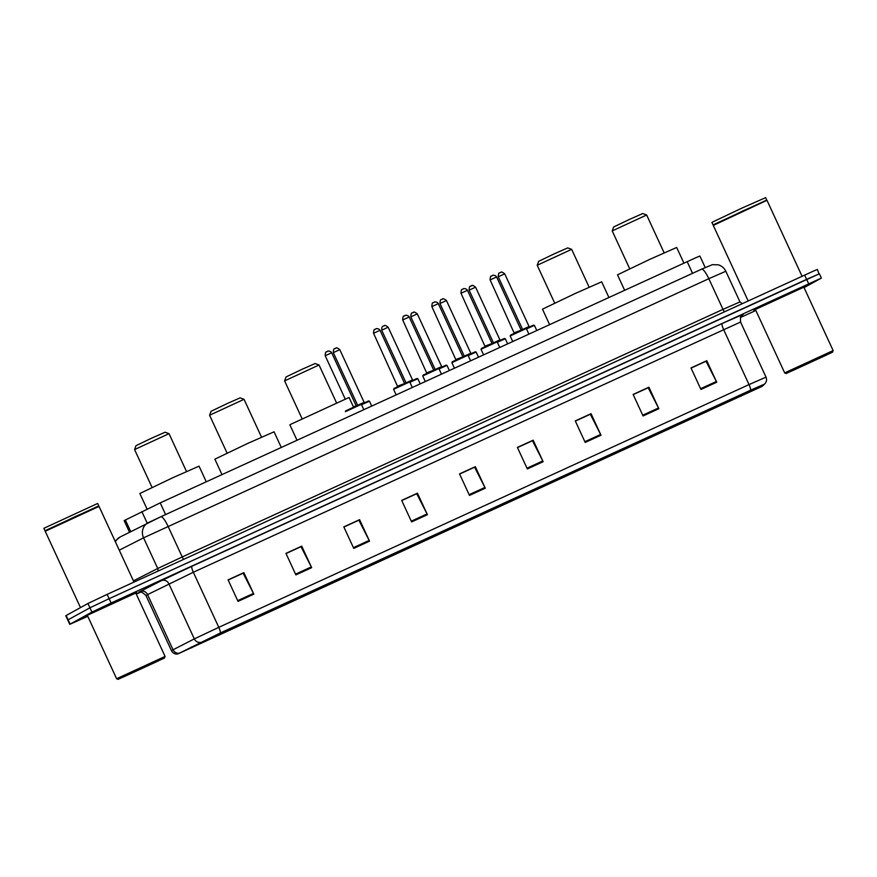 <?xml version="1.0" encoding="UTF-8"?>
<svg xmlns="http://www.w3.org/2000/svg" width="877" height="877" viewBox="0 0 877 877"><rect width="100%" height="100%" fill="white"/><g stroke="black" fill="none" stroke-linecap="round" stroke-linejoin="round"><path stroke-width="1.32" d="M129.5 532.218L124.139 520.62L160.206 502.883L696.272 257.531L699.89 256.051L705.207 267.54M819.019 274.008L817.397 269.469L813.779 270.949L107.137 594.387L87.952 603.486L65.775 615.72L69.754 624.336L87.777 616.323M819.381 273.777L109.121 598.695L89.936 607.794L68.132 619.787L89.936 607.794L109.121 598.695L806.643 279.357L819.381 273.777L821.376 278.075L111.116 603.003L91.921 612.102L69.754 624.336M804.845 286.724L753.76 310.217L804.845 286.724M136.779 592.567L85.705 616.06L136.779 592.567M761.565 386.614L178.119 653.793L220.27 633.008L750.515 390.254L764.097 384.29L761.565 386.614M761.981 386.417L764.514 384.115L750.602 390.199L220.357 632.953L177.724 653.99L761.981 386.417M136.297 594.113L140.737 592.085M740.352 317.573L755.842 310.48M804.066 287.634L821.376 278.075M353.76 548.399L343.806 526.88L359.592 519.655L369.535 541.175L353.76 548.399M295.889 574.895L285.946 553.376L301.732 546.141L311.675 567.671L295.889 574.895M238.029 601.381L228.086 579.861L243.861 572.637L253.815 594.157L238.029 601.381M527.351 468.932L517.397 447.413L533.183 440.188L543.126 461.708L527.351 468.932M585.211 442.436L575.268 420.916L591.043 413.692L600.997 435.211L585.211 442.436M643.071 415.95L633.128 394.431L648.914 387.206L658.857 408.726L643.071 415.95M700.942 389.454L690.999 367.934L706.774 360.71L716.717 382.229L700.942 389.454M411.62 521.914L401.677 500.394L417.452 493.17L427.406 514.689L411.62 521.914M469.48 495.417L459.537 473.898L475.323 466.674L485.266 488.193L469.48 495.417M343.839 526.945L358.726 520.258M285.979 553.442L300.866 546.744M228.119 579.927L243.006 573.24M517.43 447.478L532.317 440.78M575.301 420.982L590.188 414.295M633.161 394.497L648.048 387.798M691.021 368L705.908 361.313M401.71 500.46L416.597 493.762M459.57 473.964L474.457 467.277M475.323 466.674L474.413 467.178M459.614 474.062L474.589 467.211L484.904 487.459A4.747 1.03 65.4 0 1 485.266 488.193M417.452 493.17L416.542 493.663M401.754 500.559L416.728 493.707L427.044 513.944A4.747 1.03 65.4 0 1 427.406 514.689M706.774 360.71L705.864 361.214M691.076 368.11L706.04 361.247L716.356 381.495A4.747 1.03 65.4 0 1 716.717 382.229M648.914 387.206L648.004 387.7M633.205 394.595L648.18 387.744L658.495 407.98A4.747 1.03 65.4 0 1 658.857 408.726M591.043 413.692L590.133 414.196M575.345 421.092L590.32 414.229L600.635 434.477A4.747 1.03 65.4 0 1 600.997 435.211M533.183 440.188L532.273 440.682M517.485 447.577L532.449 440.725L542.764 460.962A4.747 1.03 65.4 0 1 543.126 461.708M243.861 572.637L242.951 573.141M228.163 580.026L243.137 573.174L253.453 593.422A4.747 1.03 65.4 0 1 253.815 594.157M301.732 546.141L300.822 546.645M286.023 553.54L300.997 546.689L311.313 566.926A4.747 1.03 65.4 0 1 311.675 567.671M359.592 519.655L358.682 520.16M343.894 527.044L358.857 520.193L369.173 540.44A4.747 1.03 65.4 0 1 369.535 541.175M786.812 373.207L832.569 352.17L786.812 373.207M784.718 372.966L755.382 309.471L803.814 287.097L833.15 350.581L785.266 372.615L784.718 372.966L786.296 373.547M766.706 200.427L713.286 225.422L748.158 300.921M766.849 200.022L713.034 224.896L711.916 222.473L712.519 222.078L741.58 208.255L765.731 197.61L766.706 200.416L742.589 211.061L713.286 225.422M826.583 354.999L791.887 370.949L826.583 354.999M612.212 230.903L646.656 214.997L642.72 213.549L629.565 219.36L613.659 226.979L612.212 230.903L629.697 268.735M683.917 263.122L676.682 247.478L650.12 259.197L617.496 274.841L624.621 290.265M537.206 265.249L571.64 249.342L567.704 247.895L554.56 253.694L538.653 261.313L537.206 265.249L554.681 303.08M608.901 297.467L601.677 281.824L575.115 293.543L542.479 309.175L549.605 324.611M284.597 380.892L319.042 364.985L315.106 363.538L301.951 369.338L286.045 376.957L284.597 380.892L302.083 418.724M353.541 407.136L349.068 397.467L290.539 424.391L289.881 424.819L297.007 440.254M209.592 415.238L244.025 399.32L240.09 397.873L226.946 403.683L211.039 411.302L209.592 415.238L227.066 453.069M281.287 447.445L274.062 431.813L247.5 443.521L214.865 459.164L221.991 474.6M186.494 471.497L169.02 433.666L165.084 432.218L151.929 438.029L136.023 445.648L134.576 449.583L152.05 487.404M169.009 433.666L134.576 449.572M206.27 481.791L199.046 466.147L172.484 477.866L139.849 493.51L147.029 509.033M118.746 679.05L164.503 658.013L118.746 679.05M116.652 678.809L87.316 615.314L135.749 592.94L165.084 656.434L117.2 678.458L116.663 678.82L118.231 679.39M98.783 505.876L44.968 530.738L43.85 528.316L97.665 503.453L99.024 506.402L45.22 531.265L80.487 607.597M98.63 506.259L74.523 516.904L45.22 531.265M158.518 660.841L123.821 676.803L158.518 660.841M692.556 273.317L687.162 261.642M165.6 514.569L160.206 502.883M147.226 523.207L141.844 511.554M130.728 531.605L125.334 519.951M115.424 541.876A11.861 10.941 -117 0 1 120.094 537.009L160.842 516.739A11.861 2.587 65.4 0 1 168.044 526.277L182.219 556.95L722.999 309.373L739.98 301.918L742.282 303.617M804.658 275.06L808.638 283.666M66.137 615.49L70.116 624.095M87.952 603.486L91.921 612.102M107.137 594.387L111.116 603.003M160.875 516.728L701.589 269.184L712.332 264.679L718.274 264.81C721.727 265.863 724.238 268.011 725.816 271.256L708.824 278.7L722.999 309.373A2.96 0.647 -114.6 0 0 724.577 311.719M148.564 522.539L160.798 516.761A11.861 2.587 65.4 0 1 160.842 516.739L701.622 269.173A11.861 2.587 65.4 0 1 701.622 269.173A11.861 2.587 65.4 0 1 708.824 278.7L143.565 537.831L157.739 568.493L182.219 556.95A2.96 0.647 -114.6 0 0 183.797 559.296M148.158 522.736A11.861 10.941 -117 0 0 143.565 537.831L119.261 550.197M133.436 580.859L157.739 568.493A2.96 2.741 63 0 1 157.652 571.267M741.098 396.316L740.429 394.869M142.074 591.054L138.709 592.227L161.39 580.673L191.975 566.235L722.231 323.481L743.433 314.207L740.835 316.553M178.996 653.255A5.931 5.47 -117 0 1 173.021 649.725L147.566 594.617L145.966 595.516C142.556 592.282 140.232 591.219 139.004 592.315M762.584 385.979A5.931 5.92 -133.9 0 1 762.365 386.187L764.733 383.918A5.931 5.92 -133.9 0 1 764.514 384.115M220.357 632.953A5.931 1.294 -114.6 0 0 218.79 627.34L749.035 384.586A5.931 1.294 65.4 0 1 750.602 390.199M200.285 642.424A5.931 5.47 -117 0 1 194.31 638.894L218.79 627.34L193.335 572.242L147.566 594.617A5.931 5.47 63 0 0 140.09 591.504M722.231 323.481A5.931 1.294 65.4 0 0 723.58 329.489L749.035 384.586L766.016 377.143L740.561 322.034L193.335 572.242A5.931 1.294 65.4 0 1 191.975 566.235M177.724 653.99C174.896 654.275 172.802 653.146 171.432 650.613L194.31 638.894L168.855 583.786A5.931 5.47 63 0 0 161.39 580.673M743.433 314.207A5.931 5.92 46.1 0 0 741.81 315.314C740.714 315.073 740.298 317.321 740.561 322.034M191.701 647.829L191.329 647.007M761.938 386.384L761.455 385.343M469.14 494.672L484.904 487.459M527 468.186L542.764 460.962M584.871 441.69L600.635 434.477M642.731 415.205L658.495 407.98M700.591 388.708L716.356 381.495M411.28 521.168L427.044 513.944M353.409 547.654L369.173 540.44M295.549 574.15L311.313 566.926M237.689 600.635L253.453 593.422M533.468 325.214L526.222 328.382L533.534 325.126L534.422 325.389L526.485 328.908M504.637 273.865L498.344 276.781M499.715 272.868L500.767 272.385M524.325 328.7L529.083 326.551L504.713 273.821C500.011 270.226 501.019 273.24 500.701 272.407L499.528 272.955C498.794 272.648 498.377 273.931 498.257 276.803L522.593 329.456M504.319 338.555L497.073 341.723L504.385 338.467L505.284 338.73L497.336 342.249M475.498 287.207L469.195 290.123M470.576 286.209L471.629 285.727M495.187 342.041L499.934 339.892L475.575 287.163C470.861 283.567 471.87 286.582 471.552 285.749L470.39 286.297C469.655 285.99 469.228 287.272 469.118 290.144L493.444 342.797M475.181 351.896L467.934 355.064L475.246 351.809L476.134 352.072L468.197 355.591M446.36 300.548L440.057 303.464M441.427 299.55L442.479 299.068M466.038 355.382L470.796 353.234L446.426 300.504C441.723 296.908 442.732 299.923 442.414 299.09L441.252 299.638C440.517 299.331 440.09 300.614 439.969 303.486L464.306 356.139M446.042 365.238L438.796 368.406L446.108 365.15L446.996 365.413L439.059 368.932M417.211 313.889L410.918 316.805M412.289 312.892L413.341 312.409M436.899 368.724L441.657 366.575L417.288 313.845C412.574 310.25 413.593 313.264 413.275 312.431L412.102 312.979C411.368 312.672 410.951 313.955 410.831 316.827L435.156 369.491M416.893 378.579L409.647 381.747L416.959 378.491L417.847 378.754L409.91 382.273M388.072 327.231L381.769 330.147M383.15 326.233L384.203 325.751M407.761 382.065L412.508 379.916L388.149 327.187C383.435 323.591 384.444 326.606 384.126 325.773L382.964 326.321C382.229 326.014 381.802 327.296 381.692 330.169L406.018 382.832M368.526 401.019L361.28 404.198L368.592 400.932L369.48 401.206L361.543 404.714M339.706 349.682L333.403 352.587M334.773 348.673L335.825 348.191M359.384 404.505L364.141 402.357L339.772 349.627C335.069 346.031 336.077 349.046 335.759 348.213L334.586 348.761C333.863 348.454 333.435 349.737 333.315 352.62L357.652 405.273M510.337 335.858L510.578 335.091L524.665 328.546L526.299 328.513L510.337 335.858M514.58 332.635L521.651 329.993M496.525 276.989L490.221 279.906M510.611 335.08L525.345 328.327M491.602 275.981L492.644 275.499M481.199 349.199L481.44 348.432L495.527 341.887L497.16 341.855L481.199 349.199M485.441 345.976L492.501 343.335M461.072 293.225L467.452 290.287L491.822 343.017M481.473 348.421L496.207 341.668M467.375 290.331L467.452 290.287C466.509 288.369 463.001 288.347 463.495 288.84L462.267 289.421C461.532 289.103 461.116 290.386 460.995 293.269L485.156 346.733M462.453 289.322L463.505 288.84M452.291 361.773L466.389 355.229L468.011 355.196L451.874 362.65L452.291 361.773L467.057 355.01M456.303 359.318L463.363 356.676M431.922 306.566L438.314 303.628L462.672 356.358M438.237 303.672L438.314 303.628C437.371 301.71 433.863 301.688 434.345 302.181L433.128 302.762C432.394 302.444 431.966 303.727 431.857 306.61L456.018 360.074M433.315 302.664L434.367 302.181M422.911 375.882L423.152 375.115L437.239 368.57L438.873 368.537L422.911 375.882M427.154 372.659L434.214 370.017M409.099 317.014L402.795 319.93M423.185 375.104L437.919 368.351M404.165 316.005L405.218 315.523M393.773 389.224L394.014 388.456L408.101 381.912L409.734 381.879L393.773 389.224M398.015 386.001L405.075 383.359M373.646 333.249L380.026 330.311L404.396 383.041M394.047 388.445L408.781 381.703M379.949 330.355L380.026 330.311C379.083 328.393 375.575 328.371 376.069 328.864L374.841 329.445C374.106 329.127 373.69 330.41 373.569 333.293L397.73 386.757M375.027 329.346L376.08 328.864M353.321 406.665L356.709 405.81M331.583 352.795L325.279 355.711M345.637 410.907L359.723 404.363L361.357 404.319L345.395 411.664M345.681 410.885L360.403 404.144M326.661 351.798L327.713 351.315M115.051 541.087L120.094 537.009M725.816 271.256L739.98 301.918M764.733 383.918C766.597 381.966 767.024 379.708 766.016 377.143M171.432 650.613L145.966 595.516M767.101 200.559L802.06 276.244M832.569 352.17L833.15 350.592M646.656 214.997L664.13 252.828M571.651 249.342L589.125 287.163M319.042 364.985L336.516 402.806M244.036 399.331L261.51 437.152M99.035 506.413L134.006 582.087M164.503 658.013L165.084 656.445M534.422 325.389L536.779 330.486M529.763 326.869L529.083 326.551M505.284 338.73L507.63 343.828M500.624 340.21L499.934 339.892M476.134 352.072L478.491 357.169M471.486 353.563L470.796 353.234M446.996 365.413L449.353 370.511M442.337 366.904L441.657 366.575M417.847 378.754L420.204 383.852M413.199 380.245L412.508 379.916M369.48 401.206L371.716 406.051M364.821 402.686L364.141 402.357M514.306 333.392L490.133 279.927C490.254 277.044 490.682 275.762 491.416 276.08L492.633 275.499C492.14 275.005 495.658 275.027 496.59 276.946L520.96 329.675M510.162 335.968L512.716 341.504M526.299 328.513L528.886 334.104M481.013 349.309L483.567 354.845M497.16 341.855L499.737 347.445M451.874 362.65L454.429 368.187M468.011 355.196L470.598 360.787M426.88 373.416L402.707 319.952C402.828 317.068 403.256 315.786 403.979 316.104L405.207 315.523C404.714 315.029 408.233 315.051 409.164 316.97L433.534 369.699M422.725 375.992L425.29 381.528M438.873 368.537L441.46 374.128M393.587 389.333L396.141 394.869M409.734 381.879L412.311 387.47M345.187 398.991L325.203 355.733C325.312 352.861 325.74 351.578 326.474 351.885L327.691 351.315C327.198 350.811 330.717 350.844 331.659 352.751L356.018 405.481M361.357 404.319L363.823 409.658"/></g></svg>
